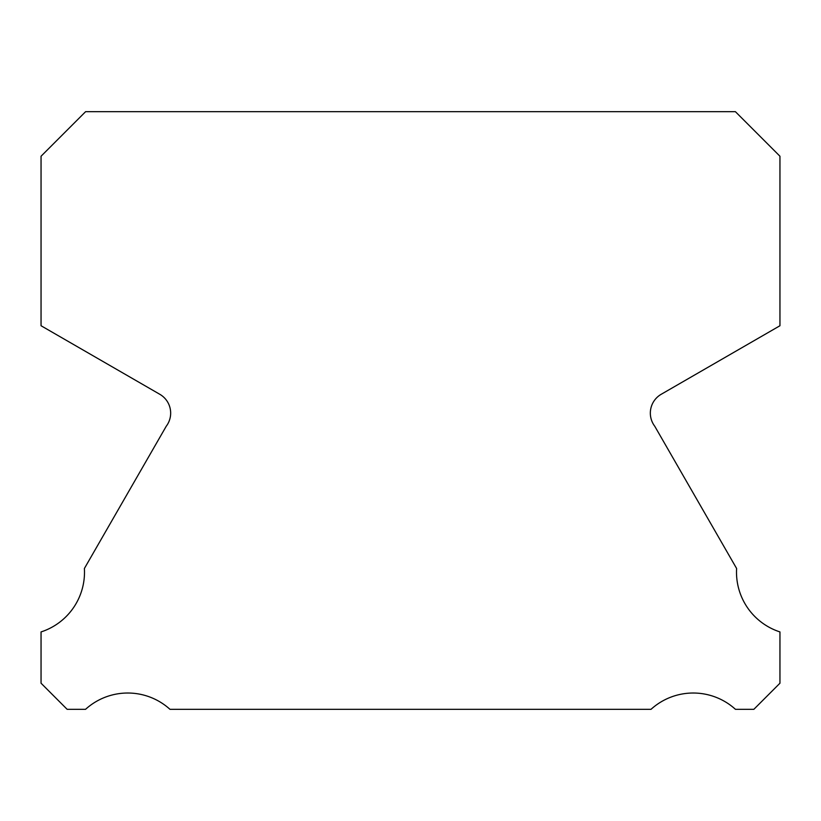 <?xml version="1.0" encoding="UTF-8"?>
<svg xmlns="http://www.w3.org/2000/svg" width="821" height="821" viewBox="0 0 821 821"><rect width="100%" height="100%" fill="white"/><g stroke="black" fill="none" stroke-linecap="round" stroke-linejoin="round"><path stroke-width="1.23" d="M779.95 631.924A62.786 62.786 0 0 1 736.611 568.491L654.768 426.263A21.736 21.736 0 0 1 661.295 394.234L779.95 325.742L779.95 156.236L735.4 111.677L85.6 111.677L41.05 156.236L41.05 325.742L159.705 394.234A21.736 21.736 0 0 1 166.232 426.263L84.389 568.491A62.786 62.786 0 0 1 41.05 631.924L41.05 683.216L67.148 709.323L85.548 709.323A62.807 62.807 0 0 1 169.978 709.323L651.022 709.323A62.807 62.807 0 0 1 735.452 709.323L753.852 709.323L779.95 683.216L779.95 631.924"/></g></svg>
